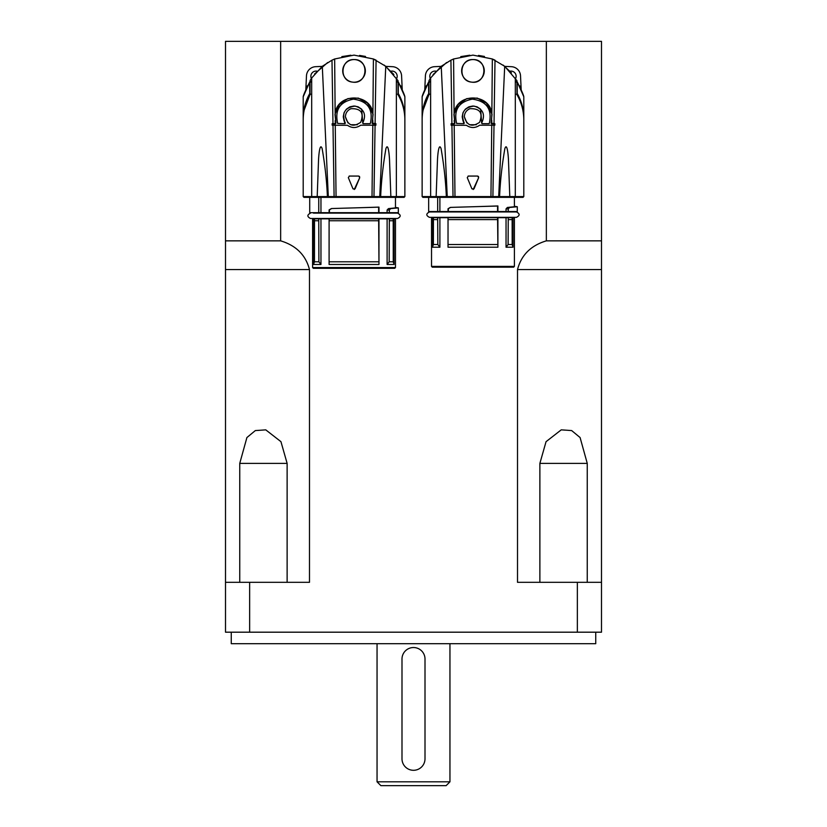 <?xml version="1.0" encoding="UTF-8"?>
<svg xmlns="http://www.w3.org/2000/svg" width="827" height="827" viewBox="0 0 827 827"><rect width="100%" height="100%" fill="white"/><g stroke="black" fill="none" stroke-linecap="round" stroke-linejoin="round"><path stroke-width="1.24" d="M401.994 758.793L401.994 659.047A11.506 11.506 0 0 1 413.5 647.531A11.506 11.506 0 0 1 425.006 659.047L425.006 758.793A11.506 11.506 0 0 1 413.5 770.299A11.506 11.506 0 0 1 401.994 758.793L401.994 659.047M309.484 269.561C305.721 255.078 296.118 245.505 280.653 240.853L225.502 240.853L225.502 269.561L309.484 269.561L309.484 582.311L249.64 582.311L249.64 632.19L601.498 632.19L601.498 582.311L577.36 582.311L577.36 632.19M577.36 582.311L517.516 582.311L517.516 269.561L601.498 269.561L601.498 41.35L225.502 41.35L225.502 240.853M546.347 41.35L546.347 240.853C530.882 245.505 521.279 255.078 517.516 269.561M280.653 240.853L280.653 41.35M249.64 582.311L225.502 582.311L225.502 269.561M287.124 582.311L287.124 463.378L280.953 441.68L265.756 429.854L255.336 430.578L246.911 437.545L239.747 463.378L239.747 582.311M546.347 240.853L601.498 240.853M587.253 582.311L587.253 463.378L580.089 437.545L571.664 430.578L561.244 429.854L546.047 441.68L539.876 463.378L539.876 582.311M601.498 269.561L601.498 582.311M380.885 785.65L446.115 785.65L449.95 781.815L377.05 781.815L380.885 785.65M449.95 643.695L449.95 781.815M231.26 632.19L231.26 643.695L595.74 643.695L595.74 632.19M225.502 582.311L225.502 632.19L249.64 632.19M429.761 81.635L428.862 81.666A76.735 76.735 0 0 0 428.51 82.276L422.132 96.79C422.37 94.981 424.613 89.947 428.862 81.666A76.735 76.735 0 0 0 428.51 82.276L428.717 93.482C424.375 101.121 422.183 109.298 422.132 118.044L422.142 119.109M422.132 118.044L422.132 96.79L425.936 87.207M429.389 82.286L428.717 82.1M520.049 87.321L523.801 96.79L523.801 118.044C523.749 109.298 521.558 101.121 517.216 93.482L516.978 93.482M516.947 81.666L517.082 81.666C521.32 89.947 523.563 94.981 523.801 96.79L517.423 82.276A76.735 76.735 0 0 0 517.082 81.666L516.172 81.635M516.544 82.286L517.423 82.276A76.735 76.735 0 0 0 517.082 81.666M428.955 93.482L429.502 94.257M516.43 94.257L517.216 93.482L517.216 82.1M523.801 119.005L523.801 118.044M494.846 123.688A10719.057 10708.699 180 0 0 494.835 125.218L493.461 125.218L493.45 123.688L494.846 123.688L491.052 123.171L492.013 114.467M453.92 114.467L454.881 123.171L454.085 113.402C456.525 92.841 489.429 92.872 491.848 113.402L491.414 123.688M516.865 94.309C521.506 102.538 523.822 111.076 523.811 119.936C523.749 110.932 521.475 102.517 516.978 94.702L516.947 80.653L504.697 66.294L492.344 58.975L472.972 55.12L453.589 58.975L450.922 60.175L441.236 66.294L430.619 77.986A80.229 57.601 -178.3 0 0 429.813 79.258L428.986 80.632L428.955 94.702C424.458 102.517 422.183 110.932 422.132 119.946L422.132 196.578L422.897 197.343L523.036 197.343L514.404 197.343L514.404 206.75L507.385 207.463A57.053 23.156 -21.3 0 1 506.041 208.89A7375.093 5649.65 -90 0 0 508.254 208.89L508.254 211.547L428.655 211.547L428.655 197.343L422.897 197.343M466.428 125.301L466.428 125.301C470.79 128.247 475.153 128.247 479.515 125.301C475.143 128.247 470.78 128.247 466.428 125.301L451.118 125.218A10840.461 10829.989 180 0 0 451.108 123.688L454.519 123.688L454.147 120.504M515.314 77.986L515.293 196.578L509.794 196.578L508.45 159.518C508.119 153.45 506.972 142.554 504.863 148.602C502.01 164.986 500.252 180.979 499.591 196.578L446.342 196.578C445.681 180.979 443.923 164.986 441.07 148.602C438.961 142.554 437.814 153.45 437.493 159.518L436.139 196.578L430.64 196.578L430.619 77.986M437.679 211.547L437.679 197.343L514.404 197.343M479.743 125.218L494.835 125.218M478.523 176.523L477.603 176.058L478.668 177.64L474.026 188.835L471.907 188.835L467.265 177.64L468.33 176.058L477.603 176.058L468.103 176.079M454.881 123.171L454.519 123.688L454.881 123.171M469.891 108.709C466.376 110.249 464.526 112.937 464.34 116.772C466.883 125.621 471.969 127.461 479.588 122.324C483.206 112.885 479.97 108.347 469.891 108.709M491.972 114.178L486.555 103.241M486.503 103.189L477.282 98.093L466.841 98.599L458.23 104.502L453.961 114.178M454.995 197.343L454.188 125.218L456.494 125.218M476.29 124.743L469.633 124.743M466.883 122.903L464.34 116.772M463.141 121.114L463.957 123.688L456.628 123.44C453.527 109.908 458.768 101.804 472.351 99.137C486.7 101.132 492.354 109.236 489.305 123.44L488.871 123.688M464.267 123.078C460.319 113.247 463.585 107.582 474.047 106.094C483.04 108.844 485.583 114.498 481.665 123.078L480.642 109.257M480.477 109.092L477.231 106.921M476.921 106.786L473.158 106.032M472.775 106.032L469.085 106.766M468.63 106.952L465.56 108.999M465.198 109.36L463.151 112.42M462.944 112.906L462.231 116.566M462.231 116.989L462.986 120.752M451.108 123.688L452.493 123.688L452.493 125.218M448.027 217.677L448.027 247.221L448.027 217.677L433.431 217.677L433.389 244.534L432.438 247.221L432.428 217.677L433.431 217.677M448.027 247.221L497.906 247.221L497.575 217.677L448.358 217.677M497.575 217.677L508.254 217.677L508.109 244.534L506.041 247.221L506.041 217.677M512.14 217.677L513.019 217.677L513.019 247.211L512.182 244.534L512.14 217.677L508.254 217.677M513.019 247.211L513.019 217.677M513.04 217.677L514.404 217.677L514.404 266.408L431.529 266.408L432.304 267.173L472.972 267.173L433.255 267.173M431.529 266.408L431.529 217.677L432.428 217.677L432.428 247.221L439.892 247.221L437.824 244.534L437.679 217.677M448.358 208.662A52.452 0.889 -30.2 0 0 450.601 207.391A1565.108 136.962 -91.2 0 0 450.281 207.453L448.027 208.735A1455.809 126.882 90 0 1 448.358 208.662L448.358 211.547M497.575 211.547L497.575 206.026L450.601 207.391M514.404 266.408L513.639 267.173L472.972 267.173M472.972 59.575C488.592 58.924 486.824 84.861 471.421 82.1C457.807 80.932 459.357 58.841 472.972 59.575A11.32 11.32 0 0 0 463.161 76.549A11.32 11.32 0 0 0 482.772 76.549A11.32 11.32 0 0 0 472.972 59.575M481.986 123.688L488.953 123.688M497.575 219.6L448.358 219.6M514.404 206.305L517.288 206.75L517.278 211.547L508.254 211.547M437.679 219.6L433.431 219.6M512.14 219.6L508.254 219.6M497.596 244.534L448.337 244.534M437.824 244.534L433.389 244.534M512.182 244.534L508.109 244.534M513.04 247.221L506.041 247.221M497.906 211.547L497.906 205.954A1507.021 134.636 -101.1 0 1 497.575 206.026M497.906 247.221L497.906 217.677M439.892 247.221L439.892 217.677M506.041 211.547L506.041 208.89M472.972 206.75L497.906 205.954M439.892 197.343L439.892 211.547M448.027 211.547L448.027 208.735M508.254 208.89A60.929 24.645 -21.3 0 0 509.597 207.474A6974.577 5082.318 63.4 0 1 507.385 207.463M517.288 206.75L509.597 207.474M473.178 189.517L478.668 177.64M433.131 74.492L446.59 62.532M460.784 56.608L469.777 55.223M478.471 55.419L484.436 56.443M491.848 113.402L492.344 58.975L495.011 60.175L494.029 123.688M503.147 65.095L511.437 72.828M432.397 211.547L472.972 211.96L429.42 211.96C425.957 213.759 425.957 215.547 429.42 217.336L516.513 217.336C519.976 215.547 519.976 213.759 516.513 211.96L472.972 211.96M424.758 89.802L424.789 89.099A4.6 4.6 0 0 1 426.763 85.522L424.789 89.099L425.409 75.815A9.593 9.593 0 0 1 434.537 66.687L441.132 66.377M504.801 66.377L511.396 66.687A9.593 9.593 0 0 1 520.524 75.815L521.186 89.802M435.974 71.184A5.179 5.179 0 0 0 430.309 78.482M515.635 78.482A5.179 5.179 0 0 0 509.959 71.184M519.17 85.522A4.6 4.6 0 0 1 521.144 89.099L519.17 85.522M310.828 81.635L309.918 81.666A76.735 76.735 0 0 0 309.577 82.276L303.199 96.79C303.437 94.981 305.68 89.947 309.918 81.666A76.735 76.735 0 0 0 309.577 82.276L309.784 93.482C305.442 101.121 303.251 109.298 303.199 118.044L303.199 119.109M303.199 118.044L303.199 96.79L307.003 87.207M310.456 82.286L309.784 82.1M401.116 87.321L404.868 96.79L404.868 118.044C404.817 109.298 402.625 101.121 398.283 93.482L398.045 93.482M398.014 81.666L398.138 81.666C402.387 89.947 404.63 94.981 404.868 96.79L398.49 82.276A76.735 76.735 0 0 0 398.138 81.666L397.239 81.635M397.611 82.286L398.49 82.276A76.735 76.735 0 0 0 398.138 81.666M310.022 93.482L310.57 94.257M397.498 94.257L398.283 93.482L398.283 82.1M404.868 119.005L404.868 118.044M375.913 123.688A10719.057 10708.699 180 0 0 375.892 125.218L374.517 125.218L374.517 123.688L375.913 123.688L372.119 123.171L373.08 114.467M334.987 114.467L335.948 123.171L335.152 113.402C337.592 92.841 370.496 92.872 372.915 113.402L372.481 123.688M397.932 94.309C402.573 102.538 404.889 111.076 404.879 119.936C404.817 110.932 402.542 102.517 398.045 94.702L398.014 80.653L385.764 66.294L373.411 58.975L354.028 55.12L334.656 58.975L331.989 60.175L322.303 66.294L311.686 77.986A80.229 57.601 -178.3 0 0 310.88 79.258L310.053 80.632L310.022 94.702C305.525 102.517 303.251 110.932 303.199 119.946L303.199 196.578L303.964 197.343L404.103 197.343L395.471 197.343L395.471 207.897L388.452 208.621A57.053 23.156 -21.3 0 1 387.108 210.037A7375.093 5649.65 -90 0 0 389.321 210.037L389.321 212.694L309.722 212.694L309.722 197.343L303.964 197.343M347.485 125.301L347.485 125.301C351.847 128.247 356.21 128.247 360.572 125.301C356.21 128.247 351.847 128.247 347.485 125.301L332.185 125.218A10840.461 10829.989 180 0 0 332.175 123.688L335.586 123.688M396.381 77.986L396.36 196.578L390.861 196.578L389.507 159.518C389.186 153.45 388.039 142.554 385.93 148.602C383.077 164.986 381.319 180.979 380.658 196.578L327.409 196.578C326.748 180.979 324.99 164.986 322.137 148.602C320.028 142.554 318.881 153.45 318.55 159.518L317.206 196.578L311.707 196.578L311.686 77.986M318.746 212.694L318.746 197.343L395.471 197.343M360.81 125.218L375.903 125.218M359.59 176.523L358.67 176.058L359.735 177.64L355.093 188.835L352.974 188.835L348.332 177.64L349.397 176.058L358.67 176.058L349.17 176.079M350.948 108.709C347.443 110.249 345.593 112.937 345.397 116.772C347.95 125.621 353.036 127.461 360.655 122.324C364.273 112.885 361.037 108.347 350.948 108.709M373.039 114.178L367.622 103.241M367.57 103.189L358.349 98.093L347.909 98.599L339.297 104.502L335.028 114.178M336.062 197.343L335.255 125.218L337.561 125.218M357.357 124.743L350.7 124.743M347.95 122.903L345.397 116.772M344.197 121.114L345.024 123.688L337.695 123.44C334.584 109.908 339.825 101.804 353.418 99.137C367.767 101.132 373.422 109.236 370.372 123.44L369.938 123.688M345.335 123.078C341.386 113.247 344.652 107.582 355.114 106.094C364.107 108.844 366.65 114.498 362.733 123.078L361.709 109.257M361.544 109.092L358.298 106.921M357.988 106.786L354.225 106.032M353.842 106.032L350.152 106.766M349.687 106.952L346.616 108.999M346.265 109.36L344.218 112.42M344.011 112.906L343.288 116.566M343.288 116.989L344.053 120.752M332.175 123.688L333.56 123.688L333.55 125.218M329.094 218.835L329.094 264.485L329.094 218.835L314.498 218.835L314.456 261.797L313.505 264.485L313.485 218.835L314.498 218.835M329.094 264.485L378.973 264.485L378.642 218.835L329.425 218.835M378.642 218.835L389.321 218.835L389.176 261.797L387.108 264.485L387.108 218.835M393.207 218.835L394.086 218.835L394.086 264.475L393.249 261.797L393.207 218.835L389.321 218.835M394.086 264.475L394.086 218.835M394.107 218.835L395.471 218.835L395.471 267.555L312.596 267.555L313.361 268.32L394.696 268.32L395.471 267.555M312.596 267.555L312.596 218.835L313.485 218.835L313.485 264.485L320.959 264.485L318.891 261.797L318.746 218.835M329.425 209.82A52.452 0.889 -30.2 0 0 331.668 208.538A1565.108 136.962 -91.2 0 0 331.348 208.6L329.094 209.893A1455.809 126.882 90 0 1 329.425 209.82L329.425 212.694M378.642 212.694L378.642 207.174L331.668 208.538M350.741 268.32L315.666 268.32M354.028 59.575C369.659 58.924 367.891 84.861 352.478 82.1C338.874 80.932 340.424 58.841 354.028 59.575A11.32 11.32 0 0 0 344.228 76.549A11.32 11.32 0 0 0 363.839 76.549A11.32 11.32 0 0 0 354.028 59.575M363.043 123.688L370.02 123.688M378.642 220.747L329.425 220.747M395.471 207.453L398.345 207.897L398.345 212.694L389.321 212.694M318.746 220.747L314.498 220.747M393.207 220.747L389.321 220.747M378.663 261.797L329.404 261.797M318.891 261.797L314.456 261.797M393.249 261.797L389.176 261.797M394.107 264.485L387.108 264.485M378.973 212.694L378.973 207.112A1507.021 134.636 -101.1 0 1 378.642 207.174M378.973 264.485L378.973 218.835M320.959 264.485L320.959 218.835M320.959 197.343L320.959 212.694M387.108 212.694L387.108 210.037M354.028 207.897L378.973 207.112M329.094 212.694L329.094 209.893M389.321 210.037A60.929 24.645 -21.3 0 0 390.664 208.631A6974.577 5082.318 63.4 0 1 388.452 208.621M398.345 207.897L390.664 208.631M354.245 189.517L359.735 177.64M314.622 73.965L327.657 62.532M341.851 56.608L350.834 55.223M359.538 55.419L365.503 56.443M372.915 113.402L373.411 58.975L376.078 60.175L375.096 123.688M384.214 65.095L393.869 74.492M313.464 213.118L397.58 213.118L313.464 212.694M397.58 213.118C401.043 214.906 401.043 216.695 397.58 218.483L310.487 218.483C307.024 216.695 307.024 214.906 310.487 213.118M305.814 89.802L305.856 89.099A4.6 4.6 0 0 1 307.83 85.522L305.856 89.099L306.476 75.815A9.593 9.593 0 0 1 315.604 66.687L322.199 66.377M385.868 66.377L392.463 66.687A9.593 9.593 0 0 1 401.591 75.815L402.242 89.802M317.041 71.184A5.179 5.179 0 0 0 311.365 78.482M396.691 78.482A5.179 5.179 0 0 0 391.026 71.184M400.237 85.522A4.6 4.6 0 0 1 402.211 89.099L400.237 85.522M425.006 659.047L425.006 758.793M239.747 463.378L287.124 463.378M539.876 463.378L587.253 463.378M491.755 123.688L491.786 120.504M451.904 123.688L450.922 60.175M454.085 113.402L453.589 58.975M498.66 197.343L504.697 66.294M446.745 197.343L446.342 196.578L436.139 196.578L436.739 197.343M509.236 197.343L509.794 196.578L499.591 196.578L499.188 197.343M491.745 125.218L490.938 197.343M494.008 125.218L492.902 196.609A0.765 0.517 90 0 1 492.385 197.343M453.547 197.343A0.765 0.517 -90 0 1 453.031 196.609L451.924 125.218M447.273 197.343L441.236 66.294M431.28 197.343L430.64 196.578L422.132 196.578M523.036 197.343L523.801 196.578L515.293 196.578L514.652 197.343M492.013 125.218L492.013 123.688M453.92 125.218L453.92 123.688M372.822 123.688L372.853 120.504M332.971 123.688L331.989 60.175M335.245 123.688L335.214 120.504M335.152 113.402L334.656 58.975M379.727 197.343L385.764 66.294M327.812 197.343L327.409 196.578L317.206 196.578L317.806 197.343M390.303 197.343L390.861 196.578L380.658 196.578L380.255 197.343M372.812 125.218L372.005 197.343M375.076 125.218L373.969 196.609A0.765 0.517 90 0 1 373.453 197.343M334.615 197.343A0.765 0.517 -90 0 1 334.098 196.609L332.992 125.218M328.34 197.343L322.303 66.294M312.348 197.343L311.707 196.578L303.199 196.578M404.103 197.343L404.868 196.578L396.36 196.578L395.719 197.343M373.08 125.218L373.08 123.688M334.987 125.218L334.987 123.688M377.05 643.695L377.05 781.815M523.801 196.578L523.801 119.946M428.955 94.505L423.135 109.981M422.152 118.375L422.132 119.956M404.868 196.578L404.868 119.946M310.022 94.505L304.202 109.981M303.22 118.375L303.199 119.956"/></g></svg>
